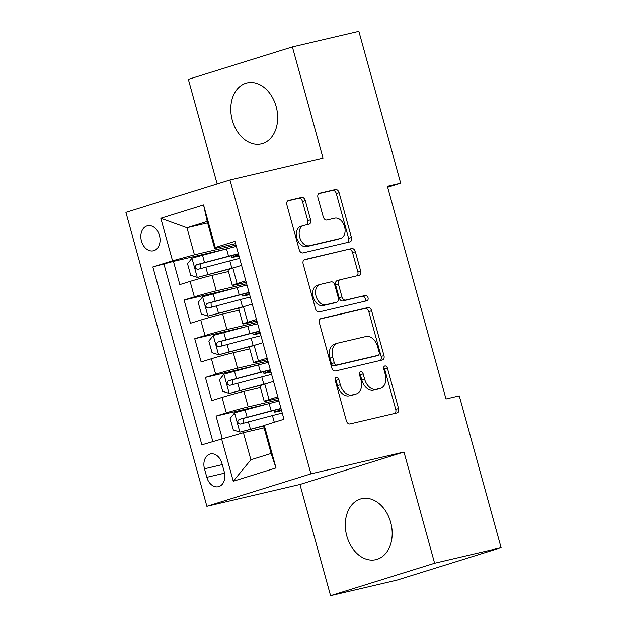 <?xml version="1.0" encoding="UTF-8"?>
<svg xmlns="http://www.w3.org/2000/svg" width="627" height="627" viewBox="0 0 627 627"><rect width="100%" height="100%" fill="white"/><g stroke="black" fill="none" stroke-linecap="round" stroke-linejoin="round"><path stroke-width="0.94" d="M336.331 377.321A2.759 1.873 72.7 0 0 336.244 377.344A2.759 1.873 72.7 0 0 335.233 380.409L346.347 420.741A3.942 2.68 72.7 0 0 349.999 423.923L396.985 412.919A3.942 2.68 72.7 0 0 397.11 412.879A3.942 2.68 72.7 0 0 398.545 408.506L387.439 368.174A2.759 1.873 72.7 0 0 384.876 365.949A2.759 1.873 72.7 0 0 384.79 365.972A2.759 1.873 72.7 0 0 383.787 369.029L385.221 374.248A12.611 8.566 72.7 0 1 380.62 388.246A12.611 8.566 72.7 0 1 380.213 388.356L376.302 389.273A12.611 8.566 72.7 0 1 364.6 379.084L363.166 373.864A2.759 1.873 72.7 0 0 360.603 371.631A2.759 1.873 72.7 0 0 360.517 371.654A2.759 1.873 72.7 0 0 359.506 374.719L360.948 379.938A12.611 8.566 72.7 0 1 356.348 393.928A12.611 8.566 72.7 0 1 355.94 394.046L352.029 394.963A12.611 8.566 72.7 0 1 340.328 384.766L338.886 379.547A2.759 1.873 72.7 0 0 336.331 377.321M232.288 120.243A31.311 22.948 -103.2 0 0 261.365 143.896A31.311 22.948 -103.2 0 0 276.154 106.574A31.311 22.948 -103.2 0 0 247.077 82.921A31.311 22.948 -103.2 0 0 232.288 120.243M346.809 535.999A31.311 22.948 -103.2 0 0 375.887 559.652A31.311 22.948 -103.2 0 0 390.676 522.33A31.311 22.948 -103.2 0 0 361.599 498.684A31.311 22.948 -103.2 0 0 346.809 535.999M141.459 241.082A12.846 9.413 -103.2 0 0 153.388 250.784A12.846 9.413 -103.2 0 0 159.462 235.478A12.846 9.413 -103.2 0 0 147.533 225.775A12.846 9.413 -103.2 0 0 141.459 241.082M305.302 200.616A3.942 2.68 72.7 0 0 301.642 197.427L288.467 200.515A3.942 2.68 72.7 0 0 288.342 200.554A3.942 2.68 72.7 0 0 286.9 204.927L299.236 249.718A3.942 2.68 72.7 0 0 302.896 252.908L349.874 241.897A3.942 2.68 72.7 0 0 349.999 241.865A3.942 2.68 72.7 0 0 351.441 237.492L339.105 192.693A3.942 2.68 72.7 0 0 335.445 189.511L319.527 193.241A3.942 2.68 72.7 0 0 319.402 193.273A3.942 2.68 72.7 0 0 317.96 197.646L323.242 216.817A3.942 2.68 72.7 0 0 326.894 220.006L334.794 218.157A10.541 7.163 72.7 0 1 344.497 226.425A10.541 7.163 72.7 0 1 340.727 238.37A10.541 7.163 72.7 0 1 340.39 238.464L309.456 245.713A10.541 7.163 72.7 0 1 299.745 237.437A10.541 7.163 72.7 0 1 303.523 225.493A10.541 7.163 72.7 0 1 303.86 225.399L309.017 224.192A3.942 2.68 72.7 0 0 309.142 224.16A3.942 2.68 72.7 0 0 310.584 219.787L305.302 200.616L302.488 201.486A3.942 2.68 72.7 0 0 298.836 198.304L287.675 200.922M323.023 158.114L292.394 46.923L358.871 31.35L400.684 183.147L387.392 186.266L445.985 398.976L459.277 395.864L501.091 547.661L434.613 563.234L403.984 452.043L310.914 473.855L229.952 179.925L323.023 158.114M320.985 318.579A3.942 2.68 72.7 0 0 320.859 318.61A3.942 2.68 72.7 0 0 319.417 322.983L331.761 367.783A3.942 2.68 72.7 0 0 335.414 370.965L382.399 359.961A3.942 2.68 72.7 0 0 382.525 359.922A3.942 2.68 72.7 0 0 383.959 355.548L371.623 310.757A3.942 2.68 72.7 0 0 367.963 307.575L320.734 318.657M315.499 308.75L303.162 263.959A3.942 2.68 72.7 0 1 304.597 259.586A3.942 2.68 72.7 0 1 304.722 259.547L351.708 248.543A3.942 2.68 72.7 0 1 355.36 251.725L360.643 270.895A3.942 2.68 72.7 0 1 359.208 275.269A3.942 2.68 72.7 0 1 359.075 275.308L340.022 279.767A3.942 2.68 72.7 0 0 339.897 279.807A3.942 2.68 72.7 0 0 338.462 284.18L341.966 296.892A3.942 2.68 72.7 0 0 345.618 300.074L365.455 295.427A2.759 1.873 72.7 0 1 367.994 297.598A2.759 1.873 72.7 0 1 367.007 300.725A2.759 1.873 72.7 0 1 366.92 300.748L319.151 311.933A3.942 2.68 72.7 0 1 315.499 308.75M223.635 249.617L173.444 261.381L179.839 284.587L190.099 281.39L194.362 296.853A16.059 0.572 -15.4 0 1 216.244 290.857L246.638 283.741M234.294 288.295L184.095 300.051L190.49 323.258L200.75 320.06L205.013 335.531A16.059 0.572 -15.4 0 1 226.896 329.536L257.297 322.411M244.945 326.973L194.746 338.729L201.142 361.936L211.409 358.738L215.664 374.209A16.059 0.572 -15.4 0 1 237.555 368.214L267.948 361.089M255.597 365.643L205.405 377.407L211.793 400.606L222.06 397.408A16.059 0.572 -15.4 0 1 243.942 391.413L260.424 387.557M190.099 281.39A16.059 0.572 164.6 0 1 211.981 275.394L228.463 271.53M200.75 320.06A16.059 0.572 164.6 0 1 222.64 314.064L239.114 310.208M211.409 358.738A16.059 0.572 164.6 0 1 233.291 352.742L249.765 348.878M224.27 471.872L221.927 463.361A12.446 9.123 -103.2 0 0 210.366 453.964A12.446 9.123 -103.2 0 0 204.488 468.792L206.832 477.304A12.446 9.123 -103.2 0 0 218.384 486.701A12.446 9.123 -103.2 0 0 224.27 471.872M310.914 473.855L206.871 506.263L125.909 212.334L229.952 179.925M173.444 261.381L152.855 266.93L201.863 444.833L243.425 432.708L264.077 427.873M152.855 266.93L172.543 260.801L160.818 218.259L203.563 204.943L215.28 247.485L234.968 241.348L283.968 419.259L264.288 425.388L276.005 467.93L233.26 481.246L221.543 438.704M246.239 282.268L236.489 284.556A16.059 0.572 -15.4 0 1 232.256 285.316A16.059 0.572 -15.4 0 1 237.1 283.545L245.839 280.818M256.89 320.946L247.148 323.226A16.059 0.572 -15.4 0 1 242.915 323.987A16.059 0.572 -15.4 0 1 247.759 322.215L256.49 319.496M267.541 359.624L257.799 361.904A16.059 0.572 -15.4 0 1 253.567 362.665A16.059 0.572 -15.4 0 1 258.41 360.893L267.141 358.174M266.248 404.321L216.056 416.077L226.316 412.879A16.059 0.572 -15.4 0 1 248.206 406.884L278.6 399.767M278.192 398.294L268.45 400.575A16.059 0.572 -15.4 0 1 264.218 401.335A16.059 0.572 -15.4 0 1 269.061 399.564L277.792 396.844M264.218 401.335L259.954 385.871A16.059 0.572 -15.4 0 1 264.798 384.1L273.537 381.373M241.575 265.346L232.844 268.074A16.059 0.572 164.6 0 0 228.001 269.845L232.256 285.316M252.226 304.024L243.495 306.744A16.059 0.572 164.6 0 0 238.652 308.515L242.915 323.987M262.885 342.703L254.147 345.422A16.059 0.572 164.6 0 0 249.303 347.193L253.567 362.665M205.405 377.407L215.664 374.209M194.746 338.729L205.013 335.531M184.095 300.051L194.362 296.853M164.023 264.312L212.812 441.424M216.056 416.077L222.232 438.516M207.615 222.891L186.964 227.726L194.425 254.805L235.987 245.063M243.425 432.708L250.886 459.779L271.13 453.47L263.677 426.399L264.288 425.388M403.984 452.043L299.941 484.459L330.57 595.65L434.613 563.234M330.57 595.65L397.048 580.077L501.091 547.661M292.394 46.923L188.351 79.339L217.154 183.907M299.941 484.459L206.871 506.263M387.651 187.214L400.684 183.147M235.587 243.597L214.669 248.496L207.216 221.425L186.964 227.726L160.818 218.259M215.28 247.485L214.669 248.496M194.425 254.805L172.543 260.801M250.886 459.779L233.26 481.246M271.13 453.47L276.005 467.93M203.563 204.943L207.216 221.425M335.147 378.786A2.759 1.873 72.7 0 1 336.08 380.424L337.514 385.644A12.611 8.566 72.7 0 0 349.215 395.833L352.029 394.963M356.348 393.928L353.534 394.806A12.611 8.566 72.7 0 1 353.126 394.916L349.215 395.833M380.62 388.246L377.807 389.124A12.611 8.566 72.7 0 1 377.399 389.234L373.488 390.151A12.611 8.566 72.7 0 1 361.787 379.954L360.353 374.734A2.759 1.873 72.7 0 0 359.42 373.096M394.963 413.389A3.942 2.68 72.7 0 0 395.739 409.384L384.625 369.052A2.759 1.873 72.7 0 0 383.7 367.414M380.37 360.431A3.942 2.68 72.7 0 0 381.145 356.426L368.809 311.635A3.942 2.68 72.7 0 0 365.157 308.445L320.193 318.978M334.262 362.751A2.759 1.873 72.7 0 0 336.824 364.977L378.065 355.321A2.759 1.873 72.7 0 0 378.152 355.297A2.759 1.873 72.7 0 0 379.155 352.233L377.642 346.731A12.611 8.566 72.7 0 0 365.941 336.534L337.749 343.141A12.611 8.566 72.7 0 0 337.35 343.251A12.611 8.566 72.7 0 0 332.749 357.249L334.262 362.751L331.448 363.629A2.759 1.873 72.7 0 0 334.011 365.854L336.824 364.977M375.424 356.136A2.759 1.873 72.7 0 1 375.338 356.167A2.759 1.873 72.7 0 1 375.252 356.191L334.011 365.854M337.35 343.251L334.536 344.129A12.611 8.566 72.7 0 0 329.935 358.119L332.749 357.249M331.448 363.629L329.935 358.119M303.938 259.946L351.708 248.543M357.053 275.778A3.942 2.68 72.7 0 0 357.829 271.773L352.554 252.603A3.942 2.68 72.7 0 0 348.894 249.421M339.771 279.846L337.216 280.645A3.942 2.68 72.7 0 0 337.083 280.677A3.942 2.68 72.7 0 0 335.649 285.05L339.152 297.77A3.942 2.68 72.7 0 0 342.804 300.952L365.455 295.427M364.757 301.25A2.759 1.873 72.7 0 0 365.024 298.021A2.759 1.873 72.7 0 0 362.641 296.305M320.256 284.399A10.541 7.163 72.7 0 0 319.919 284.493A10.541 7.163 72.7 0 0 316.141 296.438A10.541 7.163 72.7 0 0 325.844 304.714L336.746 302.159A3.942 2.68 72.7 0 0 336.871 302.12A3.942 2.68 72.7 0 0 338.306 297.747L334.802 285.034A3.942 2.68 72.7 0 0 331.15 281.844L320.256 284.399M317.442 285.277A10.541 7.163 72.7 0 0 317.105 285.371A10.541 7.163 72.7 0 0 313.328 297.316A10.541 7.163 72.7 0 0 323.038 305.584L325.844 304.714M334.183 302.959A3.942 2.68 72.7 0 1 334.058 302.998A3.942 2.68 72.7 0 1 333.932 303.037L323.038 305.584M306.995 224.67A3.942 2.68 72.7 0 0 307.771 220.657L302.488 201.486M301.054 226.276A10.541 7.163 72.7 0 0 300.709 226.371A10.541 7.163 72.7 0 0 296.939 238.315A10.541 7.163 72.7 0 0 306.642 246.583L309.456 245.713M340.727 238.37L337.914 239.248A10.541 7.163 72.7 0 1 337.577 239.342L306.642 246.583M347.852 242.375A3.942 2.68 72.7 0 0 348.628 238.362L336.291 193.571A3.942 2.68 72.7 0 0 332.631 190.389L318.735 193.641M278.968 401.092A30.707 1.097 -15.4 0 0 269.14 403.561L234.702 412.778L230.14 418.397L233.338 430.004L240.031 432.121L264.163 425.592M240.031 432.121L264.014 425.835M281.735 411.14A2.406 1.638 72.7 0 0 280.567 410.842L277.902 411.469A12.642 0.455 -15.4 0 1 274.571 412.064A12.642 0.455 -15.4 0 1 278.247 410.716L277.894 409.447M281.421 409.995L279.603 410.685L281.515 410.34M280.99 408.436A30.707 1.097 164.6 0 0 271.162 410.912L239.161 419.392C236.982 421.72 237.414 423.264 240.439 424.04L272.447 415.552A30.707 1.097 -15.4 0 1 282.268 413.083M243.198 423.241L242.986 418.499L269.453 411.563A25.488 0.917 -15.4 0 1 281.061 408.71M281.343 409.721A25.488 0.917 -15.4 0 1 278.247 410.716M268.309 362.414A30.707 1.097 -15.4 0 0 258.489 364.89L224.051 374.107L219.489 379.727L222.687 391.326L229.372 393.442L263.818 384.226A30.707 1.097 -15.4 0 1 267.141 383.371M229.372 393.442L262.102 384.884A25.488 0.917 -15.4 0 1 263.356 384.555M271.083 372.462A2.406 1.638 72.7 0 0 269.916 372.172L267.251 372.791A12.642 0.455 -15.4 0 1 263.92 373.394A12.642 0.455 -15.4 0 1 267.596 372.038L267.243 370.769M270.762 371.325L268.952 372.007L270.864 371.67M270.339 369.765A30.707 1.097 164.6 0 0 260.511 372.234L228.51 380.722C226.331 383.042 226.762 384.586 229.788 385.362L261.788 376.882A30.707 1.097 -15.4 0 1 271.616 374.405M232.546 384.57L232.335 379.821L258.802 372.893A25.488 0.917 -15.4 0 1 270.409 370.04M270.692 371.051A25.488 0.917 -15.4 0 1 267.596 372.038M257.658 323.744A30.707 1.097 -15.4 0 0 247.837 326.212L213.399 335.429L208.838 341.049L212.036 352.656L218.721 354.764L253.159 345.555A30.707 1.097 -15.4 0 1 256.482 344.693M218.721 354.764L251.451 346.206A25.488 0.917 -15.4 0 1 252.697 345.877M260.424 333.791A2.406 1.638 72.7 0 0 259.264 333.493L256.6 334.12A12.642 0.455 -15.4 0 1 253.269 334.716A12.642 0.455 -15.4 0 1 256.945 333.368L256.592 332.091M260.111 332.647L258.3 333.329L260.205 332.992M259.68 331.087A30.707 1.097 164.6 0 0 249.859 333.564L217.859 342.044C215.68 344.364 216.103 345.916 219.137 346.684L251.137 338.204A30.707 1.097 -15.4 0 1 260.965 335.727M221.895 345.892L221.684 341.151L248.143 334.215A25.488 0.917 -15.4 0 1 259.758 331.362M260.04 332.373A25.488 0.917 -15.4 0 1 256.945 333.368M247.007 285.066A30.707 1.097 -15.4 0 0 237.186 287.542L202.74 296.759L198.187 302.379L201.377 313.978L208.07 316.094L242.508 306.877A30.707 1.097 -15.4 0 1 245.831 306.015M208.07 316.094L240.799 307.528A25.488 0.917 -15.4 0 1 242.046 307.206M249.773 295.113A2.406 1.638 72.7 0 0 248.613 294.823L245.949 295.442A12.642 0.455 -15.4 0 1 242.61 296.046A12.642 0.455 -15.4 0 1 246.286 294.69L245.941 293.42M249.46 293.969L247.641 294.659L249.554 294.314M249.029 292.417A30.707 1.097 164.6 0 0 239.208 294.886L207.208 303.374C205.029 305.694 205.452 307.238 208.485 308.014L240.486 299.526A30.707 1.097 -15.4 0 1 250.306 297.057M211.236 307.222L211.033 302.473L237.492 295.544A25.488 0.917 -15.4 0 1 249.107 292.684M249.381 293.695A25.488 0.917 -15.4 0 1 246.286 294.69M236.355 246.387A30.707 1.097 -15.4 0 0 226.527 248.864L192.089 258.081L187.528 263.701L190.726 275.3L197.419 277.416L231.857 268.199A30.707 1.097 -15.4 0 1 235.18 267.345M197.419 277.416L230.14 268.858A25.488 0.917 -15.4 0 1 231.394 268.528M239.122 256.435A2.406 1.638 72.7 0 0 237.962 256.145L235.29 256.772A12.642 0.455 -15.4 0 1 231.959 257.368A12.642 0.455 -15.4 0 1 235.634 256.012L235.282 254.742M238.809 255.299L236.99 255.981L238.903 255.644M238.378 253.739A30.707 1.097 164.6 0 0 228.557 256.216L196.549 264.696C194.378 267.016 194.801 268.568 197.826 269.336L229.835 260.856A30.707 1.097 -15.4 0 1 239.655 258.379M200.585 268.544L200.381 263.802L226.841 256.866A25.488 0.917 -15.4 0 1 238.456 254.013M238.73 255.024A25.488 0.917 -15.4 0 1 235.634 256.012M211.981 275.394L216.244 290.857M222.64 314.064L226.896 329.536M233.291 352.742L237.555 368.214M243.942 391.413L248.206 406.884M264.798 384.1L269.061 399.564M232.844 268.074L237.1 283.545M243.495 306.744L247.759 322.215M254.147 345.422L258.41 360.893M222.06 397.408L226.316 412.879M224.568 473.15L206.832 477.304M222.272 464.623L204.488 468.792M337.514 385.644L340.328 384.766M353.126 394.916L355.94 394.046M360.353 374.734L363.166 373.864M361.787 379.954L364.6 379.084M373.488 390.151L376.302 389.273M377.399 389.234L380.213 388.356M384.625 369.052L387.439 368.174M395.739 409.384L398.545 408.506M336.08 380.424L338.886 379.547M365.157 308.445L367.963 307.575M368.809 311.635L371.623 310.757M381.145 356.426L383.959 355.548M375.252 356.191L378.065 355.321M352.554 252.603L355.36 251.725M357.829 271.773L360.643 270.895M335.649 285.05L338.462 284.18M339.152 297.77L341.966 296.892M342.804 300.952L345.618 300.074M333.932 303.037L336.746 302.159M307.771 220.657L310.584 219.787M337.577 239.342L340.39 238.464M332.631 190.389L335.445 189.511M336.291 193.571L339.105 192.693M348.628 238.362L351.441 237.492M298.836 198.304L301.642 197.427M234.584 412.919L239.859 432.066M272.447 415.552L274.297 422.269M269.14 403.561L271.162 410.912M248.402 421.83L250.424 429.181M245.102 409.839L247.124 417.19M242.986 418.499L239.161 419.392M281.57 410.536L280.567 410.842M223.933 374.248L229.208 393.388M261.788 376.882L263.818 384.226M258.489 364.89L260.511 372.234M237.751 383.152L239.773 390.503M234.451 371.168L236.473 378.512M232.335 379.821L228.51 380.722M270.911 371.858L269.916 372.172M213.282 335.57L218.557 354.717M251.137 338.204L253.159 345.555M247.837 326.212L249.859 333.564M227.099 344.482L229.121 351.825M223.792 332.49L225.822 339.842M221.684 341.151L217.859 342.044M260.26 333.188L259.264 333.493M202.631 296.9L207.905 316.039M240.486 299.526L242.508 306.877M237.186 287.542L239.208 294.886M216.44 305.804L218.47 313.155M213.141 293.812L215.163 301.164M211.033 302.473L207.208 303.374M249.609 294.51L248.613 294.823M191.972 258.222L197.246 277.369M229.835 260.856L231.857 268.199M226.527 248.864L228.557 256.216M205.789 267.133L207.811 274.477M202.49 255.142L204.512 262.486M200.381 263.802L196.549 264.696M238.958 255.832L237.962 256.145M375.338 356.167L378.152 355.297M337.083 280.677L339.897 279.807M317.105 285.371L319.919 284.493M334.058 302.998L336.871 302.12M300.709 226.371L303.523 225.493M274.109 410.371L274.571 412.064M263.45 371.701L263.92 373.394M252.799 333.023L253.269 334.716M242.147 294.345L242.61 296.046M231.496 255.675L231.959 257.368"/></g></svg>

